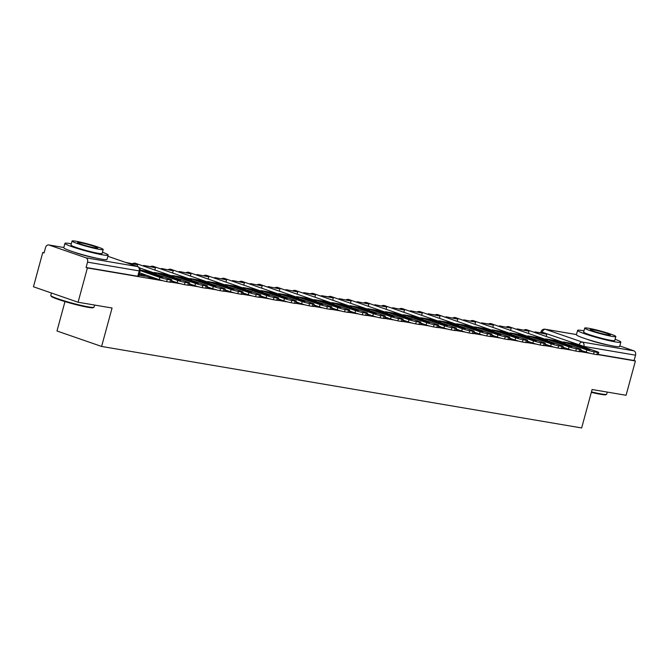 <?xml version="1.0" encoding="UTF-8"?>
<svg xmlns="http://www.w3.org/2000/svg" width="669" height="669" viewBox="0 0 669 669"><rect width="100%" height="100%" fill="white"/><g stroke="black" fill="none" stroke-linecap="round" stroke-linejoin="round"><path stroke-width="1" d="M562.671 348.298L565.514 348.775L565.681 348.164M544.884 345.279L547.727 345.748L547.894 345.145M527.097 342.252L529.94 342.729L530.107 342.118M509.31 339.233L512.153 339.71L512.32 339.099M491.523 336.214L494.366 336.691L494.525 336.081M473.736 333.195L476.579 333.672L476.738 333.062M455.949 330.177L458.783 330.653L458.951 330.043M438.153 327.158L440.996 327.634L441.164 327.024M420.366 324.139L423.209 324.616L423.377 324.005M402.579 321.12L405.422 321.597L405.59 320.986M384.792 318.101L387.635 318.569L387.803 317.967M367.005 315.082L369.848 315.551L370.016 314.94M349.218 312.055L352.061 312.532L352.228 311.921M331.431 309.036L334.274 309.513L334.441 308.902M313.644 306.017L316.487 306.494L316.646 305.884M295.857 302.998L298.7 303.475L298.859 302.865M278.07 299.98L280.913 300.456L281.072 299.846M260.274 296.961L263.118 297.437L263.285 296.827M242.487 293.942L245.331 294.419L245.498 293.808M224.7 290.923L227.544 291.391L227.711 290.789M206.913 287.904L209.757 288.372L209.924 287.762M189.126 284.877L191.97 285.354L192.137 284.743M171.339 281.858L174.183 282.335L174.35 281.724M144.763 275.946L155.534 279.274L156.395 279.316L156.563 278.705M74.284 252.188A13.982 1.137 15.2 0 0 95.291 257.933A13.982 1.137 15.2 0 0 95.65 257.991M586.939 339.216A13.982 1.137 15.2 0 0 607.945 344.961A13.982 1.137 15.2 0 0 608.297 345.02M44.129 252.706L42.774 252.472L44.07 252.924L45.525 247.58A3.588 2.735 -80.4 0 1 48.728 244.946A3.588 2.735 -80.4 0 1 49.063 245.038L85.883 257.799L137.538 266.563L107.86 256.277L137.772 266.622A3.588 2.291 -70.9 0 0 137.538 266.563A3.588 2.735 99.6 0 1 139.202 270.912L87.547 262.148A3.588 2.735 -80.4 0 0 85.883 257.799M64.977 301.594L56.982 330.988L101.613 346.45L112.058 308.016L78.081 302.246L87.396 267.943L163.069 280.788M78.081 302.246L33.45 286.775L42.774 252.472M101.613 346.45L581.654 427.951L592.098 389.509L626.075 395.279L635.399 360.976L598.161 354.654M171.256 282.176L180.856 283.807M189.043 285.195L198.643 286.825M206.83 288.214L216.43 289.844M224.617 291.232L234.217 292.863M242.404 294.251L252.004 295.882M260.191 297.279L269.791 298.909M277.978 300.297L287.586 301.928M295.765 303.316L305.373 304.947M313.56 306.335L323.16 307.966M331.347 309.354L340.947 310.985M349.134 312.373L358.735 314.004M366.921 315.392L376.522 317.022M384.708 318.411L394.309 320.041M402.495 321.429L412.096 323.06M420.283 324.457L429.883 326.079M438.07 327.476L447.67 329.106M455.857 330.494L465.457 332.125M473.644 333.513L483.252 335.144M491.431 336.532L501.039 338.163M509.226 339.551L518.826 341.182M527.013 342.57L536.613 344.201M544.8 345.589L554.4 347.219M562.587 348.608L572.187 350.238M580.374 351.635L589.974 353.257M619.795 345.948L633.886 350.832A3.588 2.735 99.6 0 1 635.55 355.18L583.895 346.408L541.012 331.807L540.719 332.894M635.399 360.976L634.095 360.524L635.55 355.18M87.547 262.148L86.1 267.491L87.396 267.943M138.901 275.21L144.696 276.188M634.095 360.524L598.22 354.428M587.926 352.68L580.458 351.317M137.747 276.255L138.608 276.297L140.055 270.953L139.202 270.912L137.747 276.255L86.1 267.491M144.839 271.296A11.114 0.903 15.2 0 0 142.798 271.054L157.909 276.289A11.114 0.903 -164.8 0 0 163.152 277.175L148.041 271.94A11.114 0.903 15.2 0 0 144.839 271.296M144.688 276.197L144.972 275.16A2.149 1.639 99.6 0 1 145.123 274.742M171.849 279.977L171.239 282.218A5.377 0.435 -164.8 0 1 169.959 282.159L170.57 279.918A5.377 0.435 15.2 0 0 171.849 279.977A5.377 0.435 15.2 0 0 170.085 279.149L147.707 271.388A4.482 3.42 -80.4 0 0 147.28 271.288L140.181 270.075M139.553 272.81L159.322 279.667L159.933 277.426L140.139 270.569M159.933 277.426A5.377 0.435 15.2 0 0 167.258 279.358L166.648 281.599A5.377 0.435 -164.8 0 1 159.322 279.667M170.57 279.918L167.258 279.358M169.959 282.159L166.648 281.599M147.807 272.793L148.041 271.94M162.634 274.315A11.114 0.903 15.2 0 0 160.585 274.073L175.696 279.308A11.114 0.903 -164.8 0 0 180.939 280.202L165.828 274.959A11.114 0.903 15.2 0 0 162.634 274.315M125.814 262.457L137.647 264.765L125.814 262.457M137.195 266.429L137.647 264.765M189.636 282.995L189.034 285.237A5.377 0.435 -164.8 0 1 187.746 285.178L188.357 282.937A5.377 0.435 15.2 0 0 189.636 282.995A5.377 0.435 15.2 0 0 187.872 282.167L165.494 274.415A4.482 3.42 -80.4 0 0 165.076 274.307L154.924 272.584A4.482 3.42 -80.4 0 0 153.527 272.718M171.632 280.788L177.118 282.686L177.72 280.445L155.342 272.693A4.482 3.42 -80.4 0 0 154.924 272.584M177.72 280.445A5.377 0.435 15.2 0 0 185.045 282.377L184.435 284.618A5.377 0.435 -164.8 0 1 177.118 282.686M188.357 282.937L185.045 282.377M187.746 285.178L184.435 284.618M165.594 275.812L165.828 274.959M180.421 277.334A11.114 0.903 15.2 0 0 178.372 277.091L193.483 282.326A11.114 0.903 -164.8 0 0 198.726 283.221L183.615 277.978A11.114 0.903 15.2 0 0 180.421 277.334M154.832 270.017L155.434 267.784L153.745 267.199L143.601 265.476L143.434 266.07M155.434 267.784L143.601 265.476M145.123 266.655L145.29 266.061M207.423 286.014L206.821 288.255A5.377 0.435 -164.8 0 1 205.534 288.197L206.144 285.956A5.377 0.435 15.2 0 0 207.423 286.014A5.377 0.435 15.2 0 0 205.659 285.186L183.281 277.434A4.482 3.42 -80.4 0 0 182.863 277.326L172.711 275.603A4.482 3.42 -80.4 0 0 171.314 275.737M189.419 283.807L194.905 285.705L195.507 283.464L173.129 275.712A4.482 3.42 -80.4 0 0 172.711 275.603M195.507 283.464A5.377 0.435 15.2 0 0 202.832 285.395L202.222 287.637A5.377 0.435 -164.8 0 1 194.905 285.705M206.144 285.956L202.832 285.395M205.534 288.197L202.222 287.637M183.39 278.831L183.615 277.978M198.208 280.353A11.114 0.903 15.2 0 0 196.159 280.11L211.27 285.345A11.114 0.903 -164.8 0 0 216.513 286.24L201.402 281.005A11.114 0.903 15.2 0 0 198.208 280.353M172.619 273.036L173.229 270.803L161.388 268.495L161.221 269.089M173.229 270.803L161.388 268.495M162.918 269.674L163.077 269.08M225.219 289.033L224.608 291.274A5.377 0.435 -164.8 0 1 223.321 291.216L223.931 288.975A5.377 0.435 15.2 0 0 225.219 289.033A5.377 0.435 15.2 0 0 223.446 288.205L201.068 280.453A4.482 3.42 -80.4 0 0 200.65 280.344L190.498 278.622A4.482 3.42 -80.4 0 0 189.101 278.756M207.206 286.825L212.692 288.724L213.302 286.483L190.916 278.73A4.482 3.42 -80.4 0 0 190.498 278.622M213.302 286.483A5.377 0.435 15.2 0 0 220.619 288.414L220.017 290.655A5.377 0.435 -164.8 0 1 212.692 288.724M223.931 288.975L220.619 288.414M223.321 291.216L220.017 290.655M201.177 281.85L201.402 281.005M215.995 283.38A11.114 0.903 15.2 0 0 213.946 283.129L229.057 288.364A11.114 0.903 -164.8 0 0 234.301 289.259L219.189 284.024A11.114 0.903 15.2 0 0 215.995 283.38M190.406 276.063L191.016 273.822L179.175 271.514L179.008 272.107M191.016 273.822L179.175 271.514M180.705 272.693L180.864 272.099M243.006 292.052L242.395 294.293A5.377 0.435 -164.8 0 1 241.108 294.243L241.718 292.002A5.377 0.435 15.2 0 0 243.006 292.052A5.377 0.435 15.2 0 0 241.233 291.224L218.855 283.472A4.482 3.42 -80.4 0 0 218.437 283.363L208.285 281.641A4.482 3.42 -80.4 0 0 206.897 281.774M224.993 289.844L230.479 291.743L231.089 289.501L208.711 281.749A4.482 3.42 -80.4 0 0 208.285 281.641M231.089 289.501A5.377 0.435 15.2 0 0 238.407 291.433L237.804 293.674A5.377 0.435 -164.8 0 1 230.479 291.743M241.718 292.002L238.407 291.433M241.108 294.243L237.804 293.674M218.964 284.869L219.189 284.024M233.782 286.399A11.114 0.903 15.2 0 0 231.733 286.148L246.844 291.391A11.114 0.903 -164.8 0 0 252.096 292.278L236.977 287.043A11.114 0.903 15.2 0 0 233.782 286.399M208.193 279.082L208.803 276.841L196.962 274.533L196.795 275.135M208.803 276.841L196.962 274.533M198.492 275.72L198.651 275.118M260.793 295.079L260.182 297.312A5.377 0.435 -164.8 0 1 258.895 297.262L259.505 295.021A5.377 0.435 15.2 0 0 260.793 295.079A5.377 0.435 15.2 0 0 259.02 294.243L236.642 286.491A4.482 3.42 -80.4 0 0 236.224 286.382L226.072 284.659A4.482 3.42 -80.4 0 0 224.684 284.793M242.78 292.863L248.266 294.761L248.876 292.52L226.498 284.768A4.482 3.42 -80.4 0 0 226.072 284.659M248.876 292.52A5.377 0.435 15.2 0 0 256.202 294.46L255.591 296.702A5.377 0.435 -164.8 0 1 248.266 294.761M259.505 295.021L256.202 294.46M258.895 297.262L255.591 296.702M236.751 287.887L236.977 287.043M93.911 307.305L93.259 307.673A21.868 1.781 -164.8 0 1 88.141 307.322A21.868 1.781 -164.8 0 1 65.428 301.727A21.868 1.781 -164.8 0 1 51.195 296.25L50.819 295.598A22.403 1.831 15.2 0 0 65.403 301.209A22.403 1.831 15.2 0 0 88.668 306.937A22.403 1.831 15.2 0 0 93.911 307.305A22.403 1.831 15.2 0 0 94.028 307.18L94.605 305.047M71.315 243.792A22.403 1.831 15.2 0 0 70.287 243.608A22.403 1.831 15.2 0 0 64.935 243.374A22.403 1.831 15.2 0 0 78.716 248.893A22.403 1.831 15.2 0 0 102.817 254.881A22.403 1.831 15.2 0 0 108.169 255.123A22.403 1.831 15.2 0 0 102.449 252.246M64.935 243.374L63.764 247.681A22.403 1.831 15.2 0 0 77.545 253.208A22.403 1.831 15.2 0 0 101.646 259.187A22.403 1.831 15.2 0 0 106.998 259.43L108.169 255.123M103.193 249.512L102.114 253.476A16.131 1.313 -164.8 0 1 98.259 253.3A16.131 1.313 -164.8 0 1 80.907 248.993A16.131 1.313 -164.8 0 1 70.981 245.013L72.06 241.049A16.131 1.313 15.2 0 0 81.986 245.03A16.131 1.313 15.2 0 0 99.338 249.336A16.131 1.313 15.2 0 0 103.193 249.512A16.131 1.313 15.2 0 0 93.275 245.531A16.131 1.313 15.2 0 0 75.915 241.225A16.131 1.313 15.2 0 0 72.06 241.049M80.079 242.663A10.395 0.845 15.2 0 0 77.596 242.554A10.395 0.845 15.2 0 0 83.993 245.122A10.395 0.845 15.2 0 0 95.174 247.898A10.395 0.845 15.2 0 0 97.657 248.007A10.395 0.845 15.2 0 0 91.268 245.439A10.395 0.845 15.2 0 0 80.079 242.663M51.446 293.014L50.785 295.43A22.403 1.831 15.2 0 0 50.819 295.598M591.455 391.875A22.403 1.831 15.2 0 0 601.322 393.974A22.403 1.831 15.2 0 0 606.566 394.334L605.913 394.71A21.868 1.781 -164.8 0 1 600.795 394.35A21.868 1.781 -164.8 0 1 591.329 392.343M606.566 394.334A22.403 1.831 15.2 0 0 606.683 394.208L607.26 392.084M583.97 330.821A22.403 1.831 15.2 0 0 582.942 330.637A22.403 1.831 15.2 0 0 577.59 330.402A22.403 1.831 15.2 0 0 591.371 335.93A22.403 1.831 15.2 0 0 615.472 341.909A22.403 1.831 15.2 0 0 620.824 342.152A22.403 1.831 15.2 0 0 615.104 339.283M577.59 330.402L576.419 334.709A22.403 1.831 15.2 0 0 590.2 340.237A22.403 1.831 15.2 0 0 614.301 346.224A22.403 1.831 15.2 0 0 619.653 346.458L620.824 342.152M615.848 336.54L614.769 340.504A16.131 1.313 -164.8 0 1 610.914 340.337A16.131 1.313 -164.8 0 1 593.562 336.022A16.131 1.313 -164.8 0 1 583.636 332.05L584.714 328.086A16.131 1.313 15.2 0 0 594.641 332.058A16.131 1.313 15.2 0 0 611.993 336.373A16.131 1.313 15.2 0 0 615.848 336.54A16.131 1.313 15.2 0 0 605.93 332.56A16.131 1.313 15.2 0 0 588.569 328.253A16.131 1.313 15.2 0 0 584.714 328.086M592.734 329.7A10.395 0.845 15.2 0 0 590.25 329.583A10.395 0.845 15.2 0 0 596.648 332.15A10.395 0.845 15.2 0 0 607.828 334.926A10.395 0.845 15.2 0 0 610.312 335.035A10.395 0.845 15.2 0 0 603.923 332.476A10.395 0.845 15.2 0 0 592.734 329.7M251.569 289.418A11.114 0.903 15.2 0 0 249.52 289.167L264.631 294.41A11.114 0.903 -164.8 0 0 269.883 295.297L254.764 290.062A11.114 0.903 15.2 0 0 251.569 289.418M225.98 282.101L226.59 279.859L214.749 277.551L214.59 278.153M226.59 279.859L214.749 277.551M216.279 278.739L216.438 278.137M278.58 298.098L277.969 300.339A5.377 0.435 -164.8 0 1 276.682 300.281L277.292 298.039A5.377 0.435 15.2 0 0 278.58 298.098A5.377 0.435 15.2 0 0 276.807 297.262L254.429 289.51A4.482 3.42 -80.4 0 0 254.011 289.401L243.859 287.678A4.482 3.42 -80.4 0 0 242.471 287.812M260.567 295.882L266.053 297.78L266.663 295.539L244.285 287.787A4.482 3.42 -80.4 0 0 243.859 287.678M266.663 295.539A5.377 0.435 15.2 0 0 273.989 297.479L273.378 299.72A5.377 0.435 -164.8 0 1 266.053 297.78M277.292 298.039L273.989 297.479M276.682 300.281L273.378 299.72M254.538 290.906L254.764 290.062M269.356 292.437A11.114 0.903 15.2 0 0 267.307 292.186L282.427 297.429A11.114 0.903 -164.8 0 0 287.67 298.315L272.559 293.081A11.114 0.903 15.2 0 0 269.356 292.437M243.767 285.119L244.377 282.878L232.536 280.57L232.377 281.172M244.377 282.878L232.536 280.57M234.066 281.758L234.225 281.156M296.367 301.117L295.757 303.358A5.377 0.435 -164.8 0 1 294.469 303.3L295.079 301.058A5.377 0.435 15.2 0 0 296.367 301.117A5.377 0.435 15.2 0 0 294.594 300.289L272.216 292.529A4.482 3.42 -80.4 0 0 271.798 292.42L261.654 290.697A4.482 3.42 -80.4 0 0 260.258 290.831M278.363 298.901L283.84 300.807L284.45 298.566L262.072 290.806A4.482 3.42 -80.4 0 0 261.654 290.697M284.45 298.566A5.377 0.435 15.2 0 0 291.776 300.498L291.166 302.739A5.377 0.435 -164.8 0 1 283.84 300.807M295.079 301.058L291.776 300.498M294.469 303.3L291.166 302.739M272.325 293.925L272.559 293.081M287.143 295.455A11.114 0.903 15.2 0 0 285.094 295.213L300.214 300.448A11.114 0.903 -164.8 0 0 305.457 301.334L290.346 296.099A11.114 0.903 15.2 0 0 287.143 295.455M261.554 288.138L262.164 285.897L250.323 283.589L250.164 284.191M262.164 285.897L250.323 283.589M251.853 284.777L252.012 284.174M314.154 304.136L313.544 306.377A5.377 0.435 -164.8 0 1 312.256 306.318L312.866 304.077A5.377 0.435 15.2 0 0 314.154 304.136A5.377 0.435 15.2 0 0 312.39 303.308L290.003 295.547A4.482 3.42 -80.4 0 0 289.585 295.439L279.441 293.716A4.482 3.42 -80.4 0 0 278.045 293.85M296.15 301.92L301.627 303.826L302.237 301.585L279.859 293.825A4.482 3.42 -80.4 0 0 279.441 293.716M302.237 301.585A5.377 0.435 15.2 0 0 309.563 303.517L308.953 305.758A5.377 0.435 -164.8 0 1 301.627 303.826M312.866 304.077L309.563 303.517M312.256 306.318L308.953 305.758M290.112 296.944L290.346 296.099M304.93 298.474A11.114 0.903 15.2 0 0 302.89 298.232L318.001 303.467A11.114 0.903 -164.8 0 0 323.244 304.353L308.133 299.118A11.114 0.903 15.2 0 0 304.93 298.474M279.341 291.157L279.951 288.924L268.11 286.608L267.951 287.21M279.951 288.924L268.11 286.608M269.64 287.795L269.808 287.202M331.941 307.155L331.331 309.396A5.377 0.435 -164.8 0 1 330.051 309.337L330.653 307.096A5.377 0.435 15.2 0 0 331.941 307.155A5.377 0.435 15.2 0 0 330.177 306.327L307.799 298.566A4.482 3.42 -80.4 0 0 307.372 298.466L297.228 296.735A4.482 3.42 -80.4 0 0 295.832 296.869M313.937 304.947L319.414 306.845L320.025 304.604L297.646 296.844A4.482 3.42 -80.4 0 0 297.228 296.735M320.025 304.604A5.377 0.435 15.2 0 0 327.35 306.536L326.74 308.777A5.377 0.435 -164.8 0 1 319.414 306.845M330.653 307.096L327.35 306.536M330.051 309.337L326.74 308.777M307.899 299.971L308.133 299.118M322.717 301.493A11.114 0.903 15.2 0 0 320.677 301.251L335.788 306.486A11.114 0.903 -164.8 0 0 341.031 307.38L325.92 302.137A11.114 0.903 15.2 0 0 322.717 301.493M297.128 294.176L297.738 291.943L285.897 289.635L285.738 290.229M297.738 291.943L285.897 289.635M287.427 290.814L287.595 290.221M349.728 310.173L349.118 312.415A5.377 0.435 -164.8 0 1 347.838 312.356L348.44 310.115A5.377 0.435 15.2 0 0 349.728 310.173A5.377 0.435 15.2 0 0 347.964 309.346L325.586 301.594A4.482 3.42 -80.4 0 0 325.159 301.485L315.015 299.762A4.482 3.42 -80.4 0 0 313.619 299.888M331.724 307.966L337.201 309.864L337.812 307.623L315.433 299.871A4.482 3.42 -80.4 0 0 315.015 299.762M337.812 307.623A5.377 0.435 15.2 0 0 345.137 309.555L344.527 311.796A5.377 0.435 -164.8 0 1 337.201 309.864M348.44 310.115L345.137 309.555M347.838 312.356L344.527 311.796M325.686 302.99L325.92 302.137M340.513 304.512A11.114 0.903 15.2 0 0 338.464 304.27L353.575 309.504A11.114 0.903 -164.8 0 0 358.818 310.399L343.707 305.156A11.114 0.903 15.2 0 0 340.513 304.512M314.923 297.195L315.525 294.962L313.836 294.377L303.684 292.654L303.525 293.248M315.525 294.962L303.684 292.654M305.215 293.833L305.382 293.239M367.515 313.192L366.905 315.433A5.377 0.435 -164.8 0 1 365.625 315.375L366.236 313.134A5.377 0.435 15.2 0 0 367.515 313.192A5.377 0.435 15.2 0 0 365.751 312.364L343.373 304.612A4.482 3.42 -80.4 0 0 342.946 304.504L332.802 302.781A4.482 3.42 -80.4 0 0 331.406 302.915M349.511 310.985L354.996 312.883L355.599 310.642L333.221 302.89A4.482 3.42 -80.4 0 0 332.802 302.781M355.599 310.642A5.377 0.435 15.2 0 0 362.924 312.574L362.314 314.815A5.377 0.435 -164.8 0 1 354.996 312.883M366.236 313.134L362.924 312.574M365.625 315.375L362.314 314.815M343.473 306.009L343.707 305.156M358.3 307.531A11.114 0.903 15.2 0 0 356.251 307.288L371.362 312.523A11.114 0.903 -164.8 0 0 376.605 313.418L361.494 308.175A11.114 0.903 15.2 0 0 358.3 307.531M332.71 300.214L333.313 297.981L331.623 297.396L321.48 295.673L321.312 296.267M333.313 297.981L321.48 295.673M323.002 296.852L323.169 296.258M385.302 316.211L384.7 318.452A5.377 0.435 -164.8 0 1 383.412 318.394L384.023 316.153A5.377 0.435 15.2 0 0 385.302 316.211A5.377 0.435 15.2 0 0 383.538 315.383L361.16 307.631A4.482 3.42 -80.4 0 0 360.742 307.523L350.589 305.8A4.482 3.42 -80.4 0 0 349.193 305.934M367.298 314.004L372.784 315.902L373.386 313.661L351.008 305.909A4.482 3.42 -80.4 0 0 350.589 305.8M373.386 313.661A5.377 0.435 15.2 0 0 380.711 315.592L380.101 317.834A5.377 0.435 -164.8 0 1 372.784 315.902M384.023 316.153L380.711 315.592M383.412 318.394L380.101 317.834M361.268 309.028L361.494 308.175M376.087 310.558A11.114 0.903 15.2 0 0 374.038 310.307L389.149 315.542A11.114 0.903 -164.8 0 0 394.392 316.437L379.281 311.202A11.114 0.903 15.2 0 0 376.087 310.558M350.497 303.241L351.1 301L339.267 298.692L339.099 299.286M351.1 301L339.267 298.692M340.789 299.871L340.956 299.277M403.089 319.23L402.487 321.471A5.377 0.435 -164.8 0 1 401.199 321.421L401.81 319.18A5.377 0.435 15.2 0 0 403.089 319.23A5.377 0.435 15.2 0 0 401.325 318.402L378.947 310.65A4.482 3.42 -80.4 0 0 378.529 310.541L368.376 308.819A4.482 3.42 -80.4 0 0 366.98 308.953M385.085 317.022L390.571 318.921L391.181 316.68L368.795 308.927A4.482 3.42 -80.4 0 0 368.376 308.819M391.181 316.68A5.377 0.435 15.2 0 0 398.498 318.611L397.896 320.852A5.377 0.435 -164.8 0 1 390.571 318.921M401.81 319.18L398.498 318.611M401.199 321.421L397.896 320.852M379.055 312.047L379.281 311.202M393.874 313.577A11.114 0.903 15.2 0 0 391.825 313.326L406.936 318.561A11.114 0.903 -164.8 0 0 412.179 319.456L397.068 314.221A11.114 0.903 15.2 0 0 393.874 313.577M368.284 306.26L368.895 304.019L357.054 301.711L356.886 302.304M368.895 304.019L357.054 301.711M358.584 302.898L358.743 302.296M420.885 322.249L420.274 324.49A5.377 0.435 -164.8 0 1 418.986 324.44L419.597 322.199A5.377 0.435 15.2 0 0 420.885 322.249A5.377 0.435 15.2 0 0 419.112 321.421L396.734 313.669A4.482 3.42 -80.4 0 0 396.316 313.56L386.164 311.838A4.482 3.42 -80.4 0 0 384.775 311.971M402.872 320.041L408.358 321.94L408.968 319.698L386.59 311.946A4.482 3.42 -80.4 0 0 386.164 311.838M408.968 319.698A5.377 0.435 15.2 0 0 416.285 321.638L415.683 323.871A5.377 0.435 -164.8 0 1 408.358 321.94M419.597 322.199L416.285 321.638M418.986 324.44L415.683 323.871M396.842 315.066L397.068 314.221M411.661 316.596A11.114 0.903 15.2 0 0 409.612 316.345L424.723 321.588A11.114 0.903 -164.8 0 0 429.966 322.475L414.855 317.24A11.114 0.903 15.2 0 0 411.661 316.596M386.072 309.279L386.682 307.038L374.841 304.729L374.673 305.332M386.682 307.038L374.841 304.729M376.371 305.917L376.53 305.315M438.672 325.276L438.061 327.517A5.377 0.435 -164.8 0 1 436.773 327.459L437.384 325.218A5.377 0.435 15.2 0 0 438.672 325.276A5.377 0.435 15.2 0 0 436.899 324.44L414.521 316.688A4.482 3.42 -80.4 0 0 414.103 316.579L403.951 314.856A4.482 3.42 -80.4 0 0 402.562 314.99M420.659 323.06L426.145 324.958L426.755 322.717L404.377 314.965A4.482 3.42 -80.4 0 0 403.951 314.856M426.755 322.717A5.377 0.435 15.2 0 0 434.081 324.657L433.47 326.898A5.377 0.435 -164.8 0 1 426.145 324.958M437.384 325.218L434.081 324.657M436.773 327.459L433.47 326.898M414.629 318.084L414.855 317.24M429.448 319.615A11.114 0.903 15.2 0 0 427.399 319.364L442.51 324.607A11.114 0.903 -164.8 0 0 447.762 325.494L432.642 320.259A11.114 0.903 15.2 0 0 429.448 319.615M403.859 312.298L404.469 310.056L392.628 307.748L392.469 308.35M404.469 310.056L392.628 307.748M394.158 308.936L394.317 308.334M456.459 328.295L455.848 330.536A5.377 0.435 -164.8 0 1 454.56 330.478L455.171 328.236A5.377 0.435 15.2 0 0 456.459 328.295A5.377 0.435 15.2 0 0 454.686 327.467L432.308 319.707A4.482 3.42 -80.4 0 0 431.89 319.598L421.738 317.875A4.482 3.42 -80.4 0 0 420.349 318.009M438.446 326.079L443.932 327.986L444.542 325.744L422.164 317.984A4.482 3.42 -80.4 0 0 421.738 317.875M444.542 325.744A5.377 0.435 15.2 0 0 451.868 327.676L451.257 329.917A5.377 0.435 -164.8 0 1 443.932 327.986M455.171 328.236L451.868 327.676M454.56 330.478L451.257 329.917M432.417 321.103L432.642 320.259M447.235 322.634A11.114 0.903 15.2 0 0 445.186 322.391L460.297 327.626A11.114 0.903 -164.8 0 0 465.549 328.512L450.438 323.278A11.114 0.903 15.2 0 0 447.235 322.634M421.646 315.316L422.256 313.075L410.415 310.767L410.256 311.369M422.256 313.075L410.415 310.767M411.945 311.955L412.104 311.353M474.246 331.314L473.635 333.555A5.377 0.435 -164.8 0 1 472.347 333.497L472.958 331.255A5.377 0.435 15.2 0 0 474.246 331.314A5.377 0.435 15.2 0 0 472.473 330.486L450.095 322.726A4.482 3.42 -80.4 0 0 449.677 322.617L439.525 320.894A4.482 3.42 -80.4 0 0 438.136 321.028M456.233 329.098L461.719 331.004L462.329 328.763L439.951 321.003A4.482 3.42 -80.4 0 0 439.525 320.894M462.329 328.763A5.377 0.435 15.2 0 0 469.655 330.695L469.044 332.936A5.377 0.435 -164.8 0 1 461.719 331.004M472.958 331.255L469.655 330.695M472.347 333.497L469.044 332.936M450.204 324.122L450.438 323.278M465.022 325.652A11.114 0.903 15.2 0 0 462.973 325.41L478.092 330.645A11.114 0.903 -164.8 0 0 483.336 331.531L468.225 326.296A11.114 0.903 15.2 0 0 465.022 325.652M439.433 318.335L440.043 316.103L438.354 315.509L428.202 313.786L428.043 314.388M440.043 316.103L428.202 313.786M429.732 314.974L429.891 314.38M492.033 334.333L491.422 336.574A5.377 0.435 -164.8 0 1 490.134 336.515L490.745 334.274A5.377 0.435 15.2 0 0 492.033 334.333A5.377 0.435 15.2 0 0 490.268 333.505L467.882 325.744A4.482 3.42 -80.4 0 0 467.464 325.636L457.32 323.913A4.482 3.42 -80.4 0 0 455.924 324.047M474.028 332.125L479.506 334.023L480.116 331.782L457.738 324.022A4.482 3.42 -80.4 0 0 457.32 323.913M480.116 331.782A5.377 0.435 15.2 0 0 487.442 333.714L486.831 335.955A5.377 0.435 -164.8 0 1 479.506 334.023M490.745 334.274L487.442 333.714M490.134 336.515L486.831 335.955M467.991 327.141L468.225 326.296M482.809 328.671A11.114 0.903 15.2 0 0 480.76 328.429L495.88 333.664A11.114 0.903 -164.8 0 0 501.123 334.559L486.012 329.315A11.114 0.903 15.2 0 0 482.809 328.671M457.22 321.354L457.83 319.121L445.989 316.813L445.83 317.407M457.83 319.121L445.989 316.813M447.519 317.992L447.678 317.399M509.82 337.352L509.209 339.593A5.377 0.435 -164.8 0 1 507.922 339.534L508.532 337.293A5.377 0.435 15.2 0 0 509.82 337.352A5.377 0.435 15.2 0 0 508.055 336.524L485.677 328.772A4.482 3.42 -80.4 0 0 485.251 328.663L475.107 326.94A4.482 3.42 -80.4 0 0 473.711 327.066M491.815 335.144L497.293 337.042L497.903 334.801L475.525 327.041A4.482 3.42 -80.4 0 0 475.107 326.94M497.903 334.801A5.377 0.435 15.2 0 0 505.229 336.733L504.618 338.974A5.377 0.435 -164.8 0 1 497.293 337.042M508.532 337.293L505.229 336.733M507.922 339.534L504.618 338.974M485.778 330.168L486.012 329.315M500.596 331.69A11.114 0.903 15.2 0 0 498.556 331.448L513.667 336.683A11.114 0.903 -164.8 0 0 518.91 337.577L503.799 332.334A11.114 0.903 15.2 0 0 500.596 331.69M475.007 324.373L475.617 322.14L463.776 319.832L463.617 320.426M475.617 322.14L463.776 319.832M465.306 321.011L465.473 320.418M527.607 340.37L526.996 342.612A5.377 0.435 -164.8 0 1 525.717 342.553L526.319 340.312A5.377 0.435 15.2 0 0 527.607 340.37A5.377 0.435 15.2 0 0 525.842 339.543L503.464 331.791A4.482 3.42 -80.4 0 0 503.038 331.682L492.894 329.959A4.482 3.42 -80.4 0 0 491.498 330.093M509.602 338.163L515.08 340.061L515.69 337.82L493.312 330.068A4.482 3.42 -80.4 0 0 492.894 329.959M515.69 337.82A5.377 0.435 15.2 0 0 523.016 339.752L522.405 341.993A5.377 0.435 -164.8 0 1 515.08 340.061M526.319 340.312L523.016 339.752M525.717 342.553L522.405 341.993M503.565 333.187L503.799 332.334M518.383 334.709A11.114 0.903 15.2 0 0 516.343 334.467L531.454 339.701A11.114 0.903 -164.8 0 0 536.697 340.596L521.586 335.353A11.114 0.903 15.2 0 0 518.383 334.709M492.802 327.392L493.404 325.159L491.715 324.574L481.563 322.851L481.404 323.445M493.404 325.159L481.563 322.851M483.093 324.03L483.261 323.436M545.394 343.389L544.783 345.63A5.377 0.435 -164.8 0 1 543.504 345.572L544.106 343.331A5.377 0.435 15.2 0 0 545.394 343.389A5.377 0.435 15.2 0 0 543.629 342.561L521.251 334.809A4.482 3.42 -80.4 0 0 520.825 334.701L510.681 332.978A4.482 3.42 -80.4 0 0 509.285 333.112M527.389 341.182L532.867 343.08L533.477 340.839L511.099 333.087A4.482 3.42 -80.4 0 0 510.681 332.978M533.477 340.839A5.377 0.435 15.2 0 0 540.803 342.771L540.192 345.012A5.377 0.435 -164.8 0 1 532.867 343.08M544.106 343.331L540.803 342.771M543.504 345.572L540.192 345.012M521.352 336.206L521.586 335.353M536.178 337.728A11.114 0.903 15.2 0 0 534.13 337.485L549.241 342.72A11.114 0.903 -164.8 0 0 554.484 343.615L539.373 338.38A11.114 0.903 15.2 0 0 536.178 337.728M510.589 330.419L511.191 328.178L499.35 325.87L499.191 326.464M511.191 328.178L499.35 325.87M500.88 327.049L501.048 326.455M563.181 346.408L562.579 348.649A5.377 0.435 -164.8 0 1 561.291 348.591L561.901 346.358A5.377 0.435 15.2 0 0 563.181 346.408A5.377 0.435 15.2 0 0 561.416 345.58L539.038 337.828A4.482 3.42 -80.4 0 0 538.612 337.72L528.468 335.997A4.482 3.42 -80.4 0 0 527.072 336.131M545.176 344.201L550.662 346.099L551.264 343.858L528.886 336.106A4.482 3.42 -80.4 0 0 528.468 335.997M551.264 343.858A5.377 0.435 15.2 0 0 558.59 345.789L557.979 348.031A5.377 0.435 -164.8 0 1 550.662 346.099M561.901 346.358L558.59 345.789M561.291 348.591L557.979 348.031M539.139 339.225L539.373 338.38M553.965 340.755A11.114 0.903 15.2 0 0 551.917 340.504L567.028 345.739A11.114 0.903 -164.8 0 0 572.271 346.634L557.16 341.399A11.114 0.903 15.2 0 0 553.965 340.755M528.376 333.438L528.978 331.197L517.145 328.889L516.978 329.483M528.978 331.197L517.145 328.889M518.667 330.076L518.835 329.474M580.968 349.427L580.366 351.668A5.377 0.435 -164.8 0 1 579.078 351.618L579.689 349.377A5.377 0.435 15.2 0 0 580.968 349.427A5.377 0.435 15.2 0 0 579.203 348.599L556.825 340.847A4.482 3.42 -80.4 0 0 556.407 340.738L546.255 339.016A4.482 3.42 -80.4 0 0 544.859 339.15M562.964 347.219L568.449 349.118L569.051 346.877L546.673 339.124A4.482 3.42 -80.4 0 0 546.255 339.016M569.051 346.877A5.377 0.435 15.2 0 0 576.377 348.808L575.766 351.049A5.377 0.435 -164.8 0 1 568.449 349.118M579.689 349.377L576.377 348.808M579.078 351.618L575.766 351.049M556.934 342.244L557.16 341.399M571.752 343.774A11.114 0.903 15.2 0 0 569.704 343.523L584.815 348.766A11.114 0.903 -164.8 0 0 590.058 349.653L574.947 344.418A11.114 0.903 15.2 0 0 571.752 343.774M546.163 336.457L546.765 334.216L545.076 333.63L534.932 331.908L534.765 332.51M546.765 334.216L534.932 331.908M536.463 333.095L536.622 332.493M598.755 352.454L598.153 354.695A5.377 0.435 -164.8 0 1 596.865 354.637L597.476 352.396A5.377 0.435 15.2 0 0 598.755 352.454A5.377 0.435 15.2 0 0 596.991 351.618L574.612 343.866A4.482 3.42 -80.4 0 0 574.194 343.757L564.042 342.035A4.482 3.42 -80.4 0 0 562.646 342.168M580.751 350.238L586.236 352.137L586.847 349.895L564.46 342.143A4.482 3.42 -80.4 0 0 564.042 342.035M586.847 349.895A5.377 0.435 15.2 0 0 594.164 351.835L593.562 354.077A5.377 0.435 -164.8 0 1 586.236 352.137M597.476 352.396L594.164 351.835M596.865 354.637L593.562 354.077M574.721 345.263L574.947 344.418M150.65 277.986L150.985 276.774M578.944 345.371L579.011 345.12A3.588 2.291 109.1 0 1 582.231 342.06L633.886 350.832M541.99 333.103L542.191 332.359A3.588 2.291 109.1 0 1 545.411 329.299L582.231 342.06A3.588 2.735 99.6 0 1 583.895 346.408L583.728 347.027M576.452 334.567L545.411 329.299A3.588 2.735 -80.4 0 0 545.076 329.215A3.588 3.588 0 0 0 541.012 331.807M48.728 244.946L63.806 247.513L49.063 245.038M139.445 267.834L154.623 273.094A3.588 2.291 109.1 0 0 154.388 273.036A3.588 2.291 -70.9 0 0 153.159 273.278M135.815 263.452A3.588 2.291 109.1 0 0 135.59 263.352A3.588 2.291 109.1 0 0 135.355 263.293A3.588 2.291 109.1 0 0 133.733 263.795M132.654 263.619A3.588 3.588 0 0 1 135.59 263.352L172.41 276.113A3.588 2.291 109.1 0 0 172.176 276.054A3.588 2.291 -70.9 0 0 170.946 276.297M153.602 266.471A3.588 2.291 109.1 0 0 153.377 266.371A3.588 2.291 109.1 0 0 153.142 266.312A3.588 2.291 109.1 0 0 151.52 266.822M150.45 266.638A3.588 3.588 0 0 1 153.377 266.371L190.197 279.132A3.588 2.291 109.1 0 0 189.963 279.073A3.588 2.291 -70.9 0 0 188.733 279.324M171.389 269.49A3.588 2.291 109.1 0 0 171.164 269.39A3.588 2.291 109.1 0 0 170.93 269.331A3.588 2.291 109.1 0 0 169.307 269.841M168.237 269.657A3.588 3.588 0 0 1 171.164 269.39L207.984 282.151A3.588 2.291 109.1 0 0 207.75 282.092A3.588 2.291 -70.9 0 0 206.52 282.343M189.176 272.509A3.588 2.291 109.1 0 0 188.951 272.408A3.588 2.291 109.1 0 0 188.717 272.35A3.588 2.291 109.1 0 0 187.094 272.86M186.024 272.676A3.588 3.588 0 0 1 188.951 272.408L225.779 285.17A3.588 2.291 109.1 0 0 225.537 285.111A3.588 2.291 -70.9 0 0 224.307 285.362M206.964 275.528A3.588 2.291 109.1 0 0 206.746 275.436A3.588 2.291 109.1 0 0 206.504 275.369A3.588 2.291 109.1 0 0 204.881 275.879M203.811 275.695A3.588 3.588 0 0 1 206.746 275.436L243.566 288.188A3.588 2.291 109.1 0 0 243.324 288.13A3.588 2.291 -70.9 0 0 242.094 288.381M224.751 278.555A3.588 2.291 109.1 0 0 224.533 278.455A3.588 2.291 109.1 0 0 224.291 278.388A3.588 2.291 109.1 0 0 222.668 278.898M221.598 278.714A3.588 3.588 0 0 1 224.533 278.455L261.353 291.216A3.588 2.291 109.1 0 0 261.111 291.149A3.588 2.291 -70.9 0 0 259.881 291.4M242.546 281.574A3.588 2.291 109.1 0 0 242.32 281.473A3.588 2.291 109.1 0 0 242.078 281.415A3.588 2.291 109.1 0 0 240.464 281.917M239.385 281.733A3.588 3.588 0 0 1 242.32 281.473L279.14 294.235A3.588 2.291 109.1 0 0 278.898 294.168A3.588 2.291 -70.9 0 0 277.668 294.419M260.333 284.593A3.588 2.291 109.1 0 0 260.107 284.492A3.588 2.291 109.1 0 0 259.873 284.434A3.588 2.291 109.1 0 0 258.251 284.935M257.172 284.751A3.588 3.588 0 0 1 260.107 284.492L296.927 297.253A3.588 2.291 109.1 0 0 296.693 297.187A3.588 2.291 -70.9 0 0 295.455 297.437M278.12 287.611A3.588 2.291 109.1 0 0 277.894 287.511A3.588 2.291 109.1 0 0 277.66 287.453A3.588 2.291 109.1 0 0 276.038 287.954M274.959 287.779A3.588 3.588 0 0 1 277.894 287.511L314.714 300.272A3.588 2.291 109.1 0 0 314.48 300.214A3.588 2.291 -70.9 0 0 313.243 300.456M295.907 290.63A3.588 2.291 109.1 0 0 295.681 290.53A3.588 2.291 109.1 0 0 295.447 290.471A3.588 2.291 109.1 0 0 293.825 290.973M292.746 290.798A3.588 3.588 0 0 1 295.681 290.53L332.501 303.291A3.588 2.291 109.1 0 0 332.267 303.233A3.588 2.291 -70.9 0 0 331.038 303.475M313.694 293.649A3.588 2.291 109.1 0 0 313.468 293.549A3.588 2.291 109.1 0 0 313.234 293.49A3.588 2.291 109.1 0 0 311.612 294M310.533 293.816A3.588 3.588 0 0 1 313.468 293.549L350.288 306.31A3.588 2.291 109.1 0 0 350.054 306.251A3.588 2.291 -70.9 0 0 348.825 306.502M331.481 296.668A3.588 2.291 109.1 0 0 331.255 296.568A3.588 2.291 109.1 0 0 331.021 296.509A3.588 2.291 109.1 0 0 329.399 297.019M328.328 296.835A3.588 3.588 0 0 1 331.255 296.568L368.075 309.329A3.588 2.291 109.1 0 0 367.841 309.27A3.588 2.291 -70.9 0 0 366.612 309.521M349.268 299.687A3.588 2.291 109.1 0 0 349.042 299.587A3.588 2.291 109.1 0 0 348.808 299.528A3.588 2.291 109.1 0 0 347.186 300.038M346.116 299.854A3.588 3.588 0 0 1 349.042 299.587L385.862 312.348A3.588 2.291 109.1 0 0 385.628 312.289A3.588 2.291 -70.9 0 0 384.399 312.54M367.055 302.706A3.588 2.291 109.1 0 0 366.829 302.614A3.588 2.291 109.1 0 0 366.595 302.547A3.588 2.291 109.1 0 0 364.973 303.057M363.903 302.873A3.588 3.588 0 0 1 366.829 302.614L403.65 315.367A3.588 2.291 109.1 0 0 403.415 315.308A3.588 2.291 -70.9 0 0 402.186 315.559M384.842 305.725A3.588 2.291 109.1 0 0 384.625 305.633A3.588 2.291 109.1 0 0 384.382 305.566A3.588 2.291 109.1 0 0 382.76 306.076M381.69 305.892A3.588 3.588 0 0 1 384.625 305.633L421.445 318.385A3.588 2.291 109.1 0 0 421.202 318.327A3.588 2.291 -70.9 0 0 419.973 318.578M402.629 308.752A3.588 2.291 109.1 0 0 402.412 308.652A3.588 2.291 109.1 0 0 402.169 308.593A3.588 2.291 109.1 0 0 400.547 309.095M399.477 308.911A3.588 3.588 0 0 1 402.412 308.652L439.232 321.413A3.588 2.291 109.1 0 0 438.989 321.346A3.588 2.291 -70.9 0 0 437.76 321.597M420.416 311.771A3.588 2.291 109.1 0 0 420.199 311.67A3.588 2.291 109.1 0 0 419.956 311.612A3.588 2.291 109.1 0 0 418.334 312.114M417.264 311.93A3.588 3.588 0 0 1 420.199 311.67L457.019 324.432A3.588 2.291 109.1 0 0 456.776 324.365A3.588 2.291 -70.9 0 0 455.547 324.616M438.212 314.79A3.588 2.291 109.1 0 0 437.986 314.689A3.588 2.291 109.1 0 0 437.743 314.631A3.588 2.291 109.1 0 0 436.129 315.132M435.051 314.957A3.588 3.588 0 0 1 437.986 314.689L474.806 327.45A3.588 2.291 109.1 0 0 474.572 327.392A3.588 2.291 -70.9 0 0 473.334 327.634M455.999 317.808A3.588 2.291 109.1 0 0 455.773 317.708A3.588 2.291 109.1 0 0 455.539 317.65A3.588 2.291 109.1 0 0 453.916 318.151M452.838 317.976A3.588 3.588 0 0 1 455.773 317.708L492.593 330.469A3.588 2.291 109.1 0 0 492.359 330.411A3.588 2.291 -70.9 0 0 491.121 330.653M473.786 320.827A3.588 2.291 109.1 0 0 473.56 320.727A3.588 2.291 109.1 0 0 473.326 320.668A3.588 2.291 109.1 0 0 471.704 321.179M470.625 320.995A3.588 3.588 0 0 1 473.56 320.727L510.38 333.488A3.588 2.291 109.1 0 0 510.146 333.43A3.588 2.291 -70.9 0 0 508.917 333.68M491.573 323.846A3.588 2.291 109.1 0 0 491.347 323.746A3.588 2.291 109.1 0 0 491.113 323.687A3.588 2.291 109.1 0 0 489.491 324.197M488.412 324.013A3.588 3.588 0 0 1 491.347 323.746L528.167 336.507A3.588 2.291 109.1 0 0 527.933 336.448A3.588 2.291 -70.9 0 0 526.704 336.699M509.36 326.865A3.588 2.291 109.1 0 0 509.134 326.765A3.588 2.291 109.1 0 0 508.9 326.706A3.588 2.291 109.1 0 0 507.278 327.216M506.199 327.032A3.588 3.588 0 0 1 509.134 326.765L545.954 339.526A3.588 2.291 109.1 0 0 545.72 339.467A3.588 2.291 -70.9 0 0 544.491 339.718M527.147 329.884A3.588 2.291 109.1 0 0 526.921 329.792A3.588 2.291 109.1 0 0 526.687 329.725A3.588 2.291 109.1 0 0 525.065 330.235M523.994 330.051A3.588 3.588 0 0 1 526.921 329.792L563.741 342.545A3.588 2.291 109.1 0 0 563.507 342.486A3.588 2.291 -70.9 0 0 562.278 342.737M582.448 351.752L582.674 350.907M144.972 275.16L139.185 274.181M147.707 271.388L140.181 270.117M165.494 274.415L155.342 272.693M183.281 277.434L173.129 275.712M201.068 280.453L190.916 278.73M218.855 283.472L208.711 281.749M236.642 286.491L226.498 284.768M254.429 289.51L244.285 287.787M272.216 292.529L262.072 290.806M290.003 295.547L279.859 293.825M307.799 298.566L297.646 296.844M325.586 301.594L315.433 299.871M343.373 304.612L333.221 302.89M361.16 307.631L351.008 305.909M378.947 310.65L368.795 308.927M396.734 313.669L386.59 311.946M414.521 316.688L404.377 314.965M432.308 319.707L422.164 317.984M450.095 322.726L439.951 321.003M467.882 325.744L457.738 324.022M485.677 328.772L475.525 327.041M503.464 331.791L493.312 330.068M521.251 334.809L511.099 333.087M539.038 337.828L528.886 336.106M556.825 340.847L546.673 339.124M574.612 343.866L564.46 342.143M156.362 274.39A3.588 3.588 0 0 0 154.623 273.094M174.149 277.409A3.588 3.588 0 0 0 172.41 276.113M191.936 280.436A3.588 3.588 0 0 0 190.197 279.132M209.732 283.455A3.588 3.588 0 0 0 207.984 282.151M227.519 286.474A3.588 3.588 0 0 0 225.779 285.17M245.306 289.493A3.588 3.588 0 0 0 243.566 288.188M263.093 292.512A3.588 3.588 0 0 0 261.353 291.216M280.88 295.531A3.588 3.588 0 0 0 279.14 294.235M298.667 298.55A3.588 3.588 0 0 0 296.927 297.253M316.454 301.568A3.588 3.588 0 0 0 314.714 300.272M334.241 304.587A3.588 3.588 0 0 0 332.501 303.291M352.028 307.615A3.588 3.588 0 0 0 350.288 306.31M369.815 310.633A3.588 3.588 0 0 0 368.075 309.329M387.61 313.652A3.588 3.588 0 0 0 385.862 312.348M405.397 316.671A3.588 3.588 0 0 0 403.65 315.367M423.184 319.69A3.588 3.588 0 0 0 421.445 318.385M440.971 322.709A3.588 3.588 0 0 0 439.232 321.413M458.758 325.728A3.588 3.588 0 0 0 457.019 324.432M476.545 328.747A3.588 3.588 0 0 0 474.806 327.45M494.332 331.765A3.588 3.588 0 0 0 492.593 330.469M512.12 334.784A3.588 3.588 0 0 0 510.38 333.488M529.907 337.812A3.588 3.588 0 0 0 528.167 336.507M547.694 340.83A3.588 3.588 0 0 0 545.954 339.526M565.481 343.849A3.588 3.588 0 0 0 563.741 342.545M576.461 334.542L545.076 329.215M140.055 270.953A3.588 3.588 0 0 0 137.772 266.622"/></g></svg>
